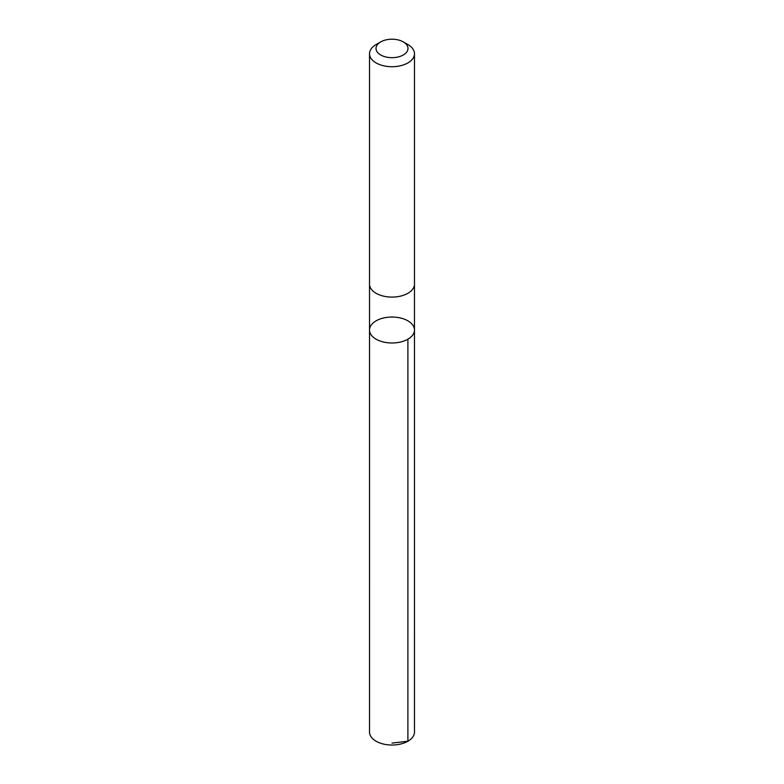<?xml version="1.0" encoding="UTF-8"?>
<svg xmlns="http://www.w3.org/2000/svg" width="784" height="784" viewBox="0 0 784 784"><rect width="100%" height="100%" fill="white"/><g stroke="black" fill="none" stroke-linecap="round" stroke-linejoin="round"><path stroke-width="1.18" d="M396.243 317.275A22.471 12.975 180 0 1 414.471 330.015A22.471 12.975 180 0 1 392 342.99A22.471 12.975 180 0 1 369.529 330.015A22.471 12.975 180 0 1 396.243 317.275M369.519 732.05A22.481 12.985 0 0 0 387.757 744.8A22.481 12.985 0 0 0 414.481 732.05L414.471 330.015A22.471 12.975 180 0 1 392 342.99A22.471 12.975 180 0 1 369.529 330.015L369.519 732.05M380.691 41.905L376.104 44.551A22.481 12.985 0 0 0 369.519 53.733L369.519 284.112A22.481 12.985 0 0 0 387.757 296.862A22.481 12.985 0 0 0 414.481 284.112L414.481 53.733A22.481 12.985 0 0 0 407.896 44.551L403.309 41.905A15.994 9.232 0 0 0 380.691 41.905A15.994 9.232 0 0 0 376.712 51.146A15.994 9.232 0 0 0 388.982 57.506A15.994 9.232 0 0 0 406.132 52.763A15.994 9.232 0 0 0 403.309 41.905M369.519 53.733A22.481 12.985 0 0 0 387.757 66.483A22.481 12.985 0 0 0 414.481 53.733M392 743.085L407.896 741.233L407.896 339.188M369.529 284.494L369.529 330.015M414.471 284.494L414.471 330.015"/></g></svg>

